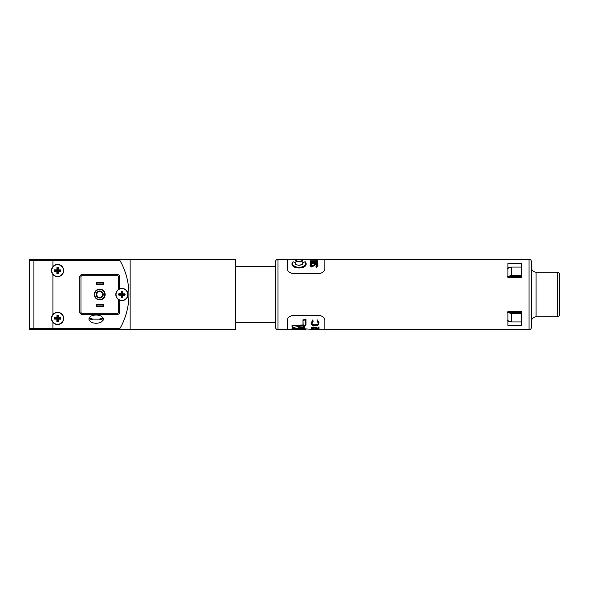 <?xml version="1.0" encoding="UTF-8"?>
<svg xmlns="http://www.w3.org/2000/svg" width="589" height="589" viewBox="0 0 589 589"><rect width="100%" height="100%" fill="white"/><g stroke="black" fill="none" stroke-linecap="round" stroke-linejoin="round"><path stroke-width="0.88" d="M130.117 329.7L235.718 329.7L235.718 259.3L130.117 259.3L130.117 329.7M29.45 260.706L33.919 260.706L33.919 328.294L120.053 328.294A68.641 68.641 0 0 0 120.053 260.706L29.45 260.706L29.45 328.294L29.45 259.3L52.914 259.381L52.914 260.706L120.053 260.706A68.641 68.641 0 0 1 120.053 328.294L29.45 328.294L33.919 328.294L33.919 260.706L52.914 260.706L52.914 266.662A6.104 6.104 0 0 0 51.596 271.617M51.876 272.641A6.104 6.104 0 0 0 52.914 274.459L52.914 314.533C51.052 317.14 51.052 319.739 52.914 322.33A6.104 6.104 0 0 0 63.708 318.435A6.104 6.104 0 0 0 52.914 314.533A6.104 6.104 0 0 0 52.914 322.33L52.914 329.619L29.45 329.7L29.45 328.294M52.914 329.619L130.117 329.347L130.117 259.653L52.914 259.381M29.45 306.147L29.45 309.519L29.45 306.147M118.632 289.354A6.104 6.104 0 0 0 118.507 289.435L118.507 276.904A1.171 1.171 0 0 0 117.329 275.726L82.129 275.726A1.171 1.171 0 0 0 80.958 276.904L80.958 312.096A1.171 1.171 0 0 0 82.129 313.274L117.329 313.274A1.171 1.171 0 0 0 118.507 312.096L118.507 299.565A6.104 6.104 0 0 0 118.868 299.786M119.677 300.176A6.104 6.104 0 0 0 128.004 294.5A6.104 6.104 0 0 0 119.677 288.824L118.507 289.435A6.104 6.104 0 0 0 118.507 299.565L119.677 300.176L119.677 312.096L118.507 312.096M99.732 289.457A5.043 5.043 0 0 0 94.689 294.5A5.043 5.043 0 0 0 99.732 299.543A5.043 5.043 0 0 0 104.776 294.5A5.043 5.043 0 0 0 99.732 289.457M52.914 274.459A6.104 6.104 0 0 0 63.708 270.565A6.104 6.104 0 0 0 52.914 266.662C51.052 269.269 51.052 271.868 52.914 274.459M103.252 306.464L103.252 304.587L96.213 304.587L96.213 306.464L103.252 306.464M103.252 284.406L103.252 282.529L96.213 282.529L96.213 284.406L103.252 284.406M103.016 305.058L96.449 305.058L96.449 306.236L103.016 306.236L103.016 305.058M103.016 282.764L96.449 282.764L96.449 283.942L103.016 283.942L103.016 282.764M103.208 320.173L99.143 319.142L93.047 319.142L99.143 319.142L103.208 318.104L103.208 320.173L100.903 322.308C97.708 323.552 94.498 323.552 91.28 322.308L88.976 320.173L88.976 318.104L91.28 315.976C94.483 314.732 97.693 314.732 100.903 315.976L103.208 318.104M88.976 318.104L93.047 319.142L88.976 320.173M99.732 298.019A3.519 3.519 0 0 1 96.213 294.5A3.519 3.519 0 0 1 99.732 290.981A3.519 3.519 0 0 1 103.252 294.5A3.519 3.519 0 0 1 99.732 298.019M99.732 291.57A2.93 2.93 0 0 0 96.795 294.5A2.93 2.93 0 0 0 99.732 297.43A2.93 2.93 0 0 0 102.663 294.5A2.93 2.93 0 0 0 99.732 291.57M99.732 299.897A5.397 5.397 0 0 0 105.129 294.5A5.397 5.397 0 0 0 99.732 289.103A5.397 5.397 0 0 0 94.336 294.5A5.397 5.397 0 0 0 99.732 299.897M57.258 321.204L57.28 318.759L54.836 318.737A2.79 2.79 0 0 1 54.843 318.082L57.288 318.104L56.934 315.343A3.166 3.166 0 0 1 58.34 315.351L58.318 317.736L60.704 317.758A3.166 3.166 0 0 1 60.689 319.172L58.304 319.15L58.282 321.528L57.906 321.211A2.79 2.79 0 0 1 57.258 321.204L56.875 321.52A3.166 3.166 0 0 0 58.282 321.528M57.31 315.66A2.79 2.79 0 0 1 57.965 315.667L58.34 315.351M57.553 324.303A5.868 5.868 0 0 0 63.472 318.494A5.868 5.868 0 0 0 57.663 312.568A5.868 5.868 0 0 0 51.744 318.377A5.868 5.868 0 0 0 57.553 324.303M54.836 318.737L54.512 319.105L56.897 319.135L56.875 321.52M54.512 319.105A3.166 3.166 0 0 1 54.527 317.699L56.912 317.721L56.934 315.343M60.704 317.758L60.387 318.134A2.79 2.79 0 0 1 60.38 318.789L60.689 319.172M60.38 318.789L57.936 318.767L58.304 319.15M57.936 318.767L57.906 321.211M57.28 318.759L56.897 319.135M54.843 318.082L54.527 317.699M57.288 318.104L56.912 317.721M60.387 318.134L57.943 318.112L57.965 315.667M57.943 318.112L58.318 317.736M57.258 273.333L57.28 270.888L54.836 270.866A2.79 2.79 0 0 1 54.843 270.211L57.288 270.233L56.934 267.472A3.166 3.166 0 0 1 58.34 267.48L58.318 269.865L60.704 269.887A3.166 3.166 0 0 1 60.689 271.301L58.304 271.279L58.282 273.657L57.906 273.34A2.79 2.79 0 0 1 57.258 273.333L56.875 273.649A3.166 3.166 0 0 0 58.282 273.657M57.31 267.789A2.79 2.79 0 0 1 57.965 267.796L58.34 267.48M57.553 276.432A5.868 5.868 0 0 0 63.472 270.623A5.868 5.868 0 0 0 57.663 264.697A5.868 5.868 0 0 0 51.744 270.506A5.868 5.868 0 0 0 57.553 276.432M54.836 270.866L54.512 271.234L56.897 271.264L56.875 273.649M54.512 271.234A3.166 3.166 0 0 1 54.527 269.828L56.912 269.85L56.934 267.472M60.704 269.887L60.387 270.263A2.79 2.79 0 0 1 60.38 270.918L60.689 271.301M60.38 270.918L57.936 270.896L58.304 271.279M57.936 270.896L57.906 273.34M57.28 270.888L56.897 271.264M54.843 270.211L54.527 269.828M57.288 270.233L56.912 269.85M60.387 270.263L57.943 270.241L57.965 267.796M57.943 270.241L58.318 269.865M121.54 297.268L121.577 294.824L119.133 294.787A2.79 2.79 0 0 1 119.14 294.132L121.584 294.169L121.246 291.4A3.166 3.166 0 0 1 122.652 291.422L122.622 293.808L125.008 293.837A3.166 3.166 0 0 1 124.986 295.244L122.6 295.214L122.571 297.6L122.195 297.276A2.79 2.79 0 0 1 121.54 297.268L121.157 297.578A3.166 3.166 0 0 0 122.571 297.6M121.621 291.724A2.79 2.79 0 0 1 122.269 291.732L122.652 291.422M121.827 300.368A5.868 5.868 0 0 0 127.776 294.581A5.868 5.868 0 0 0 121.989 288.632A5.868 5.868 0 0 0 116.04 294.419A5.868 5.868 0 0 0 121.827 300.368M119.133 294.787L118.809 295.163L121.194 295.192L121.157 297.578M118.809 295.163A3.166 3.166 0 0 1 118.831 293.756L121.209 293.786L121.246 291.4M125.008 293.837L124.684 294.213A2.79 2.79 0 0 1 124.677 294.861L124.986 295.244M124.677 294.861L122.232 294.831L122.6 295.214M122.232 294.831L122.195 297.276M121.577 294.824L121.194 295.192M119.14 294.132L118.831 293.756M121.584 294.169L121.209 293.786M124.684 294.213L122.24 294.176L122.269 291.732M122.24 294.176L122.622 293.808M29.45 304.969L29.45 312.096L29.45 304.969M295.45 259.3L306 259.535L292.034 259.859L292.269 259.322L310.189 259.771M302.172 264.328L302.488 262.908L302.599 263.622M295.531 262.775L292.976 261.693L292.034 263.622C291.054 269.423 307.083 269.438 306.118 263.622L306.118 263.357C307.053 268.886 291.099 268.878 292.034 263.357L292.991 261.759C291.246 264.365 293.278 266.353 299.079 267.73C304.881 266.353 306.906 264.358 305.161 261.759L302.753 262.768C304.314 265.956 293.823 265.948 295.398 262.768L292.991 261.759M295.553 263.622L295.663 262.908L295.972 264.328M295.796 260.92C295.523 262.215 302.621 262.215 302.356 260.92L302.356 260.677C302.621 261.847 295.612 261.869 295.796 260.691L295.796 260.92M310.189 263.011L310.189 263.533L317.846 263.533L317.846 262.672L310.189 262.672L317.846 263.011M310.189 259.631L310.189 260.213L317.846 260.213L317.846 259.631L314.158 259.631L317.846 259.3L310.189 259.337M317.066 261.163L317.066 261.663L310.189 261.663L317.846 261.936L317.846 260.677L317.066 260.677L317.066 261.663M310.189 261.936L310.189 262.444L317.846 262.444L317.846 261.936M315.984 266.375L316.374 267.472L318.045 265.183L315.976 263.843L311.75 265.985L310.778 265.205L311.765 264.262L311.294 263.901L309.998 265.153L311.78 266.493L315.962 264.24L317.257 265.183L315.984 266.375L316.374 266.876L318.045 265.183M309.998 265.153L309.998 265.72L311.78 267.082L315.211 264.954L315.962 264.792L317.257 265.749M277.956 329.7L277.956 259.3A2.349 2.349 0 0 0 275.608 261.649L275.608 327.351A2.349 2.349 0 0 0 277.956 329.7L287.344 329.7L287.344 320.733C287.299 318.259 288.86 316.551 292.034 315.623L320.195 315.623C323.361 316.543 324.929 318.244 324.885 320.733L324.885 329.7L529.047 329.7A2.349 2.349 0 0 0 531.388 327.351L531.388 261.649A2.349 2.349 0 0 0 529.047 259.3L324.885 259.3L324.885 268.267C324.937 270.741 323.368 272.449 320.195 273.384L292.034 273.384C288.868 272.457 287.307 270.756 287.344 268.267L287.344 259.771L297.209 259.896M317.846 259.771L324.885 259.771M300.228 259.823L306 259.771M507.924 263.622L507.924 277.603L521.302 277.603L521.302 263.622L507.924 263.622M277.956 259.3L287.344 259.3L287.344 268.267M292.269 325.592L292.269 327.322L293.734 327.337L292.034 327.189L292.034 325.261L302.996 325.386L302.967 319.864L303.202 325.592L292.063 325.386M302.12 260.448C302.348 259.565 295.715 259.58 296.031 260.463C295.847 261.656 302.4 261.619 302.12 260.448L302.356 260.669C302.893 260.191 301.502 259.904 298.189 259.808C295.995 260.139 295.199 260.426 295.796 260.677M318.995 329.7L311.323 329.597L318.995 329.531M311.647 329.7L318.31 329.7M302.871 329.7L292.269 329.693L300.449 329.376M324.885 326.181L324.885 329.229L318.995 329.229M311.323 329.229L306 328.942L306 329.45M292.718 329.229L287.344 329.229M318.995 329.001L313.466 327.793L311.912 328.323L313.679 328.934L311.125 328.309L313.407 327.55L318.207 328.625L318.207 327.513L318.995 327.513L318.995 329.457M318.207 327.513L318.207 327.013L318.995 327.013L318.995 327.513M318.207 328.139L313.407 327.05L313.407 327.55M313.407 327.05L311.125 327.823L311.125 328.309M311.912 327.83L313.679 328.301L313.679 328.78M318.914 328.979L311.323 328.979L311.323 329.457M292.034 329.229L296.878 329.442M306 328.942L292.034 327.918L306 329.177M292.034 328.957L292.034 328.161M304.366 328.11L304.366 326.659L298.461 327.455L304.366 326.91L304.366 328.345M302.967 319.864L305.971 319.54L305.971 325.128M305.971 324.87L305.971 319.864L303.202 320.261M302.967 324.995L292.034 325.261M318.995 322.919L317.846 325.261L315.115 325.783C312.464 325.636 311.139 324.804 311.125 323.28L312.73 319.967L313.193 321.138L311.912 323.309C311.92 324.568 313.002 325.268 315.167 325.415C317.338 325.268 318.421 324.554 318.399 323.273L317.125 321.138L317.581 320.6L319.002 322.897M312.73 320.6L313.193 321.138M312.73 319.967L311.125 323.28M318.995 322.698L317.581 320.6M317.581 319.967L317.125 321.138M318.399 322.698C318.435 323.994 317.353 324.723 315.167 324.878L315.167 325.415M315.167 324.878C313.002 324.73 311.92 324.016 311.912 322.735M313.238 259.528L314.018 259.535M318.045 259.771L318.045 259.403M309.998 259.771L309.998 259.403M310.189 259.734L317.846 259.734M311.765 264.807L311.765 264.262M311.78 267.082L311.78 266.493M312.95 266.758L312.95 266.169M316.374 267.472L316.374 266.876M315.211 264.954L315.211 264.409M315.962 264.792L315.962 264.24M305.161 261.759L306.118 263.357L305.176 261.693L302.621 262.775M507.924 311.397L507.924 325.378L521.302 325.378L521.302 311.397L507.924 311.397M507.924 267.7L509.588 267.7M507.924 321.299L509.588 321.299M305.86 325.261L293.734 327.337L305.735 325.253L305.735 320.261M304.13 327.263L299.138 327.926L304.13 328.485L304.351 326.998M305.765 329.685L292.041 328.22M292.269 328.478L292.269 329.199L301.134 329.597M298.52 327.764L299.138 327.926L298.52 327.764M507.689 276.639L511.466 275.372L511.466 267.075L507.689 268.341M557.201 272.206L557.201 316.794C558.63 316.654 559.41 315.873 559.55 314.445L559.55 274.555C559.41 273.127 558.63 272.346 557.201 272.206L536.086 272.206C533.236 271.927 531.668 270.366 531.388 267.516M511.466 275.372L521.302 275.372M521.302 267.075L511.466 267.075M507.689 320.659L511.466 321.925L511.466 313.628L507.689 312.369M521.302 313.628L511.466 313.628M511.466 321.925L521.302 321.925M507.924 276.639L521.302 276.639M507.924 312.369L521.302 312.369M117.329 275.726L117.329 274.555A2.349 2.349 0 0 1 119.677 276.904L119.677 288.824M118.507 276.904L119.677 276.904M117.329 274.555L82.129 274.555L82.129 275.726M82.129 274.555A2.349 2.349 0 0 0 79.787 276.904L80.958 276.904M80.958 312.096L79.787 312.096L79.787 276.904M79.787 312.096A2.349 2.349 0 0 0 82.129 314.445L82.129 313.274M117.329 313.274L117.329 314.445L82.129 314.445M117.329 314.445A2.349 2.349 0 0 0 119.677 312.096M529.047 329.7L529.047 259.3M316.16 327.587L316.16 328.08M303.033 320.085L305.905 320.085M313.989 265.853L313.989 265.286M557.201 316.794L536.086 316.794L536.086 272.206M275.608 266.338L235.718 266.338M275.608 322.662L235.718 322.662M302.599 263.357C303.416 263.688 302.312 264.351 299.286 265.337C297.298 265.072 296.134 264.623 295.788 263.99L295.553 263.357M305.765 259.3L305.271 259.3M301.075 329.597L292.232 329.199M304.196 328.507L298.917 327.911M536.086 316.794C533.236 317.073 531.668 318.634 531.388 321.484"/></g></svg>
